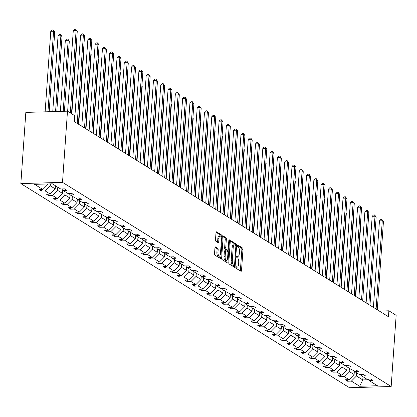 <?xml version="1.0" encoding="UTF-8"?>
<svg xmlns="http://www.w3.org/2000/svg" width="417" height="417" viewBox="0 0 417 417"><rect width="100%" height="100%" fill="white"/><g stroke="black" fill="none" stroke-linecap="round" stroke-linejoin="round"><path stroke-width="0.63" d="M235.84 267.281A0.839 0.323 88.3 0 0 236.105 268.293L240.979 271.321A1.199 0.464 88.3 0 0 241.094 271.358A1.199 0.464 88.3 0 0 241.521 270.44L242.986 249.481A1.199 0.464 88.3 0 0 242.605 248.032L237.732 245.003A0.839 0.323 88.3 0 0 237.654 244.977A0.839 0.323 88.3 0 0 237.356 245.618A0.839 0.323 88.3 0 0 237.617 246.635L238.248 247.026A3.836 1.486 88.3 0 1 239.457 251.665L239.337 253.411A3.836 1.486 88.3 0 1 237.982 256.335A3.836 1.486 88.3 0 1 237.607 256.226L236.976 255.835A0.839 0.323 88.3 0 0 236.892 255.809A0.839 0.323 88.3 0 0 236.595 256.45A0.839 0.323 88.3 0 0 236.861 257.466L237.492 257.857A3.836 1.486 88.3 0 1 238.701 262.496L238.576 264.242A3.836 1.486 88.3 0 1 237.221 267.167A3.836 1.486 88.3 0 1 236.851 267.057L236.22 266.661A0.839 0.323 88.3 0 0 236.137 266.64A0.839 0.323 88.3 0 0 235.84 267.281M215.474 246.916A1.199 0.464 88.3 0 0 215.36 246.88A1.199 0.464 88.3 0 0 214.937 247.792L214.526 253.677A1.199 0.464 88.3 0 0 214.901 255.126L220.312 258.488A1.199 0.464 88.3 0 0 220.431 258.519A1.199 0.464 88.3 0 0 220.854 257.607L222.318 236.648A1.199 0.464 88.3 0 0 221.943 235.193L216.527 231.831A1.199 0.464 88.3 0 0 216.413 231.8A1.199 0.464 88.3 0 0 215.99 232.712L215.495 239.817A1.199 0.464 88.3 0 0 215.87 241.266L218.185 242.704A1.199 0.464 88.3 0 0 218.305 242.741A1.199 0.464 88.3 0 0 218.727 241.824L218.972 238.305A3.206 1.246 88.3 0 1 220.108 235.86A3.206 1.246 88.3 0 1 221.427 239.827L220.463 253.625A3.206 1.246 88.3 0 1 219.332 256.069A3.206 1.246 88.3 0 1 218.008 252.103L218.169 249.804A1.199 0.464 88.3 0 0 217.794 248.355L215.245 246.921M391.172 386.502L396.15 315.32L388.858 310.79L388.446 316.722L74.362 121.639L74.773 115.707L67.486 111.177L62.508 182.359L391.172 386.502L349.514 387.727L20.85 183.584L62.508 182.359M228.787 262.533A1.199 0.464 88.3 0 0 229.168 263.987L234.578 267.344A1.199 0.464 88.3 0 0 234.698 267.38A1.199 0.464 88.3 0 0 235.12 266.468L236.585 245.504A1.199 0.464 88.3 0 0 236.21 244.054L230.794 240.692A1.199 0.464 88.3 0 0 230.679 240.661A1.199 0.464 88.3 0 0 230.257 241.573L228.787 262.533M227.447 262.918L222.032 259.556A1.199 0.464 88.3 0 1 221.656 258.102L223.121 237.143A1.199 0.464 88.3 0 1 223.548 236.23A1.199 0.464 88.3 0 1 223.663 236.262L225.978 237.7A1.199 0.464 88.3 0 1 226.358 239.155L225.764 247.651A1.199 0.464 88.3 0 0 226.139 249.1L227.677 250.059A1.199 0.464 88.3 0 0 227.791 250.091A1.199 0.464 88.3 0 0 228.214 249.178L228.834 240.328A0.839 0.323 88.3 0 1 229.131 239.686A0.839 0.323 88.3 0 1 229.475 240.724L227.984 262.038A1.199 0.464 88.3 0 1 227.562 262.95A1.199 0.464 88.3 0 1 227.447 262.918M52.37 183.829L60.642 188.964L64.416 188.854L66.751 190.308L62.983 190.418L67.935 193.493L71.703 193.384L74.044 194.833L70.27 194.947L75.222 198.023L78.995 197.913L81.331 199.362L77.562 199.472L82.514 202.553L86.288 202.438L88.623 203.892L84.849 204.002L89.806 207.077L93.575 206.968L95.91 208.417L92.141 208.531L97.093 211.607L100.867 211.497L103.202 212.946L99.428 213.056L104.386 216.136L108.154 216.022L110.495 217.476L106.721 217.585L111.673 220.661L115.446 220.551L117.782 222L114.013 222.115L118.965 225.19L122.739 225.081L125.074 226.53L121.3 226.639L126.257 229.72L130.026 229.605L132.361 231.06L128.592 231.169L133.544 234.245L137.318 234.135L139.653 235.589L135.879 235.699L140.837 238.774L144.605 238.665L146.946 240.114L143.172 240.228L148.124 243.304L151.897 243.194L154.233 244.643L150.464 244.753L155.416 247.828L159.19 247.719L161.525 249.173L157.751 249.283L162.708 252.358L166.477 252.249L168.812 253.698L165.043 253.812L169.995 256.888L173.769 256.778L176.104 258.227L172.33 258.337L177.288 261.417L181.056 261.303L183.397 262.757L179.623 262.866L184.575 265.942L188.348 265.832L190.684 267.281L186.915 267.396L191.867 270.471L195.641 270.362L197.976 271.811L194.202 271.92L199.159 275.001L202.928 274.886L205.263 276.341L201.494 276.45L206.446 279.526L210.22 279.416L212.555 280.87L208.781 280.98L213.739 284.055L217.507 283.946L219.848 285.395L216.074 285.504L221.026 288.585L224.799 288.47L227.135 289.924L223.366 290.034L228.318 293.109L232.092 293L234.427 294.454L230.653 294.564L235.61 297.639L239.379 297.529L241.714 298.979L237.945 299.093L242.897 302.169L246.671 302.059L249.006 303.508L245.232 303.618L250.19 306.698L253.958 306.584L256.299 308.038L252.525 308.147L257.477 311.223L261.25 311.113L263.586 312.562L259.817 312.677L264.769 315.752L268.538 315.643L270.878 317.092L267.104 317.201L272.061 320.282L275.83 320.167L278.165 321.622L274.396 321.731L279.348 324.807L283.122 324.697L285.457 326.146L281.683 326.261L286.641 329.336L290.409 329.227L292.75 330.676L288.976 330.785L293.928 333.866L297.702 333.751L300.037 335.205L296.268 335.315L301.22 338.39L304.989 338.281L307.329 339.735L303.555 339.845L308.507 342.92L312.281 342.81L314.616 344.26L310.847 344.369L315.799 347.45L319.573 347.34L321.908 348.789L318.135 348.899L323.092 351.974L326.86 351.865L329.201 353.319L325.427 353.428L330.379 356.504L334.153 356.394L336.488 357.843L332.719 357.958L337.671 361.033L341.44 360.924L343.78 362.373L340.006 362.482L344.958 365.563L348.732 365.448L351.067 366.903L347.298 367.012L352.25 370.087L356.024 369.978L358.359 371.427L354.586 371.542L359.543 374.617L363.311 374.508L365.646 375.957L361.878 376.066L366.83 379.147L370.604 379.032L372.939 380.486L369.17 380.596L377.437 385.735L359.652 386.257L351.38 381.117L347.606 381.232L345.271 379.778L349.045 379.668L344.088 376.593L340.319 376.702L337.978 375.248L341.752 375.138L336.8 372.063L333.027 372.173L330.691 370.723L334.46 370.609L329.508 367.533L325.734 367.643L323.399 366.194L327.173 366.084L322.216 363.004L318.447 363.118L316.112 361.664L319.881 361.555L314.929 358.479L311.155 358.589L308.82 357.14L312.594 357.025L307.637 353.95L303.868 354.059L301.527 352.61L305.301 352.501L300.349 349.42L296.576 349.535L294.24 348.08L298.009 347.971L293.057 344.895L289.283 345.005L286.948 343.556L290.722 343.441L285.765 340.366L281.996 340.475L279.661 339.026L283.43 338.917L278.478 335.836L274.704 335.951L272.369 334.497L276.143 334.387L271.186 331.312L267.417 331.421L265.076 329.967L268.85 329.857L263.898 326.782L260.125 326.892L257.789 325.442L261.558 325.333L256.606 322.252L252.838 322.362L250.497 320.913L254.271 320.803L249.314 317.728L245.545 317.837L243.21 316.383L246.979 316.274L242.027 313.198L238.253 313.308L235.918 311.859L239.692 311.744L234.735 308.669L230.966 308.778L228.625 307.329L232.399 307.22L227.447 304.139L223.674 304.254L221.338 302.799L225.107 302.69L220.155 299.614L216.387 299.724L214.046 298.275L217.82 298.16L212.868 295.085L209.094 295.194L206.759 293.745L210.528 293.636L205.576 290.555L201.802 290.67L199.467 289.216L203.241 289.106L198.283 286.031L194.515 286.14L192.174 284.686L195.948 284.576L190.996 281.501L187.223 281.611L184.887 280.161L188.656 280.052L183.704 276.971L179.935 277.086L177.595 275.632L181.369 275.522L176.417 272.447L172.643 272.556L170.308 271.102L174.077 270.993L169.125 267.917L165.351 268.027L163.016 266.578L166.79 266.463L161.832 263.388L158.064 263.497L155.729 262.048L159.497 261.939L154.545 258.863L150.772 258.973L148.436 257.518L152.205 257.409L147.253 254.334L143.484 254.443L141.144 252.994L144.918 252.879L139.966 249.804L136.192 249.913L133.857 248.464L137.626 248.355L132.674 245.274L128.9 245.389L126.565 243.935L130.339 243.825L125.381 240.75L121.613 240.859L119.278 239.41L123.046 239.295L118.094 236.22L114.321 236.33L111.985 234.88L115.759 234.771L110.802 231.69L107.033 231.805L104.693 230.351L108.467 230.241L103.515 227.166L99.741 227.275L97.406 225.821L101.175 225.712L96.223 222.636L92.449 222.746L90.114 221.297L93.888 221.187L88.93 218.107L85.162 218.221L82.827 216.767L86.595 216.658L81.643 213.582L77.87 213.692L75.534 212.237L79.308 212.128L74.351 209.053L70.582 209.162L68.242 207.713L72.016 207.598L67.064 204.523L63.29 204.632L60.955 203.183L64.724 203.074L59.772 199.993L55.998 200.108L53.663 198.654L57.437 198.544L52.479 195.469L48.711 195.578L46.376 194.129L50.144 194.014L45.192 190.939L41.419 191.049L39.083 189.599L42.857 189.49L34.585 184.35L52.37 183.829M55.445 185.737L55.221 188.896L50.269 185.82L50.405 183.887M50.269 185.82L45.192 190.939M55.221 188.896L50.144 194.014M61.643 188.937L62.983 190.418M62.743 190.152L62.514 193.42L57.556 190.345L57.781 187.186M57.556 190.345L52.479 195.469M62.514 193.42L57.437 198.544M68.93 193.467L70.27 194.947M70.03 194.682L69.801 197.95L64.849 194.875L65.068 191.716M64.849 194.875L59.772 199.993M69.801 197.95L64.724 203.074M76.222 197.992L77.562 199.472M77.322 199.211L77.093 202.48L72.141 199.404L72.36 196.245M72.141 199.404L67.064 204.523M77.093 202.48L72.016 207.598M83.509 202.521L84.849 204.002M84.609 203.736L84.385 207.009L79.428 203.929L79.652 200.77M79.428 203.929L74.351 209.053M84.385 207.009L79.308 212.128M90.802 207.051L92.141 208.531M91.902 208.265L91.672 211.534L86.72 208.458L86.939 205.3M86.72 208.458L81.643 213.582M91.672 211.534L86.595 216.658M98.094 211.575L99.428 213.056M99.194 212.795L98.965 216.063L94.007 212.988L94.232 209.829M94.007 212.988L88.93 218.107M98.965 216.063L93.888 221.187M105.381 216.105L106.721 217.585M106.481 217.32L106.252 220.593L101.3 217.512L101.519 214.354M101.3 217.512L96.223 222.636M106.252 220.593L101.175 225.712M112.673 220.635L114.013 222.115M113.773 221.849L113.544 225.117L108.592 222.042L108.811 218.883M108.592 222.042L103.515 227.166M113.544 225.117L108.467 230.241M119.96 225.159L121.3 226.639M121.06 226.379L120.836 229.647L115.879 226.572L116.103 223.413M115.879 226.572L110.802 231.69M120.836 229.647L115.759 234.771M127.253 229.689L128.592 231.169M128.353 230.903L128.123 234.177L123.171 231.096L123.39 227.937M123.171 231.096L118.094 236.22M128.123 234.177L123.046 239.295M134.545 234.218L135.879 235.699M135.645 235.433L135.416 238.701L130.458 235.626L130.683 232.467M130.458 235.626L125.381 240.75M135.416 238.701L130.339 243.825M141.832 238.743L143.172 240.228M142.932 239.963L142.703 243.231L137.751 240.156L137.97 236.997M137.751 240.156L132.674 245.274M142.703 243.231L137.626 248.355M149.124 243.273L150.464 244.753M150.224 244.487L149.995 247.761L145.043 244.685L145.262 241.526M145.043 244.685L139.966 249.804M149.995 247.761L144.918 252.879M156.411 247.802L157.751 249.283M157.511 249.017L157.287 252.29L152.33 249.21L152.554 246.051M152.33 249.21L147.253 254.334M157.287 252.29L152.205 257.409M163.704 252.332L165.043 253.812M164.804 253.546L164.574 256.815L159.622 253.739L159.841 250.581M159.622 253.739L154.545 258.863M164.574 256.815L159.497 261.939M170.996 256.856L172.33 258.337M172.096 258.076L171.867 261.344L166.909 258.269L167.134 255.11M166.909 258.269L161.832 263.388M171.867 261.344L166.79 266.463M178.283 261.386L179.623 262.866M179.383 262.601L179.154 265.874L174.202 262.793L174.421 259.635M174.202 262.793L169.125 267.917M179.154 265.874L174.077 270.993M185.575 265.916L186.915 267.396M186.675 267.13L186.446 270.398L181.494 267.323L181.713 264.164M181.494 267.323L176.417 272.447M186.446 270.398L181.369 275.522M192.862 270.44L194.202 271.92M193.962 271.66L193.733 274.928L188.781 271.853L189.005 268.694M188.781 271.853L183.704 276.971M193.733 274.928L188.656 280.052M200.155 274.97L201.494 276.45M201.255 276.184L201.025 279.458L196.073 276.377L196.292 273.218M196.073 276.377L190.996 281.501M201.025 279.458L195.948 284.576M207.447 279.499L208.781 280.98M208.547 280.714L208.318 283.982L203.36 280.907L203.585 277.748M203.36 280.907L198.283 286.031M208.318 283.982L203.241 289.106M214.734 284.024L216.074 285.504M215.834 285.244L215.605 288.512L210.653 285.437L210.872 282.278M210.653 285.437L205.576 290.555M215.605 288.512L210.528 293.636M222.026 288.554L223.366 290.034M223.126 289.768L222.897 293.042L217.945 289.961L218.164 286.802M217.945 289.961L212.868 295.085M222.897 293.042L217.82 298.16M229.314 293.083L230.653 294.564M230.413 294.298L230.184 297.566L225.232 294.491L225.456 291.332M225.232 294.491L220.155 299.614M230.184 297.566L225.107 302.69M236.606 297.608L237.945 299.093M237.706 298.827L237.476 302.096L232.524 299.02L232.743 295.862M232.524 299.02L227.447 304.139M237.476 302.096L232.399 307.22M243.898 302.137L245.232 303.618M244.998 303.357L244.769 306.625L239.811 303.55L240.036 300.391M239.811 303.55L234.735 308.669M244.769 306.625L239.692 311.744M251.185 306.667L252.525 308.147M252.285 307.882L252.056 311.155L247.104 308.074L247.323 304.916M247.104 308.074L242.027 313.198M252.056 311.155L246.979 316.274M258.477 311.197L259.817 312.677M259.577 312.411L259.348 315.679L254.396 312.604L254.615 309.445M254.396 312.604L249.314 317.728M259.348 315.679L254.271 320.803M265.765 315.721L267.104 317.201M266.864 316.941L266.635 320.209L261.683 317.134L261.902 313.975M261.683 317.134L256.606 322.252M266.635 320.209L261.558 325.333M273.057 320.251L274.396 321.731M274.157 321.465L273.927 324.739L268.975 321.658L269.194 318.499M268.975 321.658L263.898 326.782M273.927 324.739L268.85 329.857M280.349 324.78L281.683 326.261M281.444 325.995L281.22 329.263L276.262 326.188L276.487 323.029M276.262 326.188L271.186 331.312M281.22 329.263L276.143 334.387M287.636 329.305L288.976 330.785M288.736 330.525L288.507 333.793L283.555 330.717L283.774 327.559M283.555 330.717L278.478 335.836M288.507 333.793L283.43 338.917M294.928 333.835L296.268 335.315M296.028 335.049L295.799 338.323L290.842 335.242L291.066 332.083M290.842 335.242L285.765 340.366M295.799 338.323L290.722 343.441M302.216 338.364L303.555 339.845M303.315 339.579L303.086 342.847L298.134 339.772L298.353 336.613M298.134 339.772L293.057 344.895M303.086 342.847L298.009 347.971M309.508 342.889L310.847 344.369M310.608 344.108L310.378 347.377L305.426 344.301L305.645 341.142M305.426 344.301L300.349 349.42M310.378 347.377L305.301 352.501M316.795 347.418L318.135 348.899M317.895 348.633L317.671 351.906L312.714 348.831L312.938 345.667M312.714 348.831L307.637 353.95M317.671 351.906L312.594 357.025M324.087 351.948L325.427 353.428M325.187 353.163L324.958 356.431L320.006 353.355L320.225 350.197M320.006 353.355L314.929 358.479M324.958 356.431L319.881 361.555M331.379 356.478L332.719 357.958M332.479 357.692L332.25 360.96L327.293 357.885L327.517 354.726M327.293 357.885L322.216 363.004M332.25 360.96L327.173 366.084M338.667 361.002L340.006 362.482M339.766 362.222L339.537 365.49L334.585 362.415L334.804 359.256M334.585 362.415L329.508 367.533M339.537 365.49L334.46 370.609M345.959 365.532L347.298 367.012M347.059 366.746L346.829 370.02L341.877 366.939L342.096 363.78M341.877 366.939L336.8 372.063M346.829 370.02L341.752 375.138M353.246 370.061L354.586 371.542M354.346 371.276L354.122 374.544L349.165 371.469L349.389 368.31M349.165 371.469L344.088 376.593M354.122 374.544L349.045 379.668M360.538 374.586L361.878 376.066M362.988 376.754L362.764 379.913L356.457 375.998L356.676 372.84M356.457 375.998L351.38 381.117M359.652 386.257L362.764 379.913L368.404 379.751M67.486 111.177L25.828 112.402L20.85 183.584M388.858 310.79L379.345 311.072M47.303 183.975L47.934 184.366L47.96 183.96M367.83 379.116L369.17 380.596M47.934 184.366L42.857 189.49M347.715 379.705L347.606 381.232M340.423 375.18L340.319 376.702M333.131 370.65L333.027 372.173M325.844 366.121L325.734 367.643M318.552 361.596L318.447 363.118M311.264 357.067L311.155 358.589M303.972 352.537L303.868 354.059M296.685 348.007L296.576 349.535M289.393 343.483L289.283 345.005M282.101 338.953L281.996 340.475M274.813 334.424L274.704 335.951M267.521 329.899L267.417 331.421M260.234 325.369L260.125 326.892M252.942 320.84L252.838 322.362M245.649 316.315L245.545 317.837M238.362 311.786L238.253 313.308M231.07 307.256L230.966 308.778M223.783 302.732L223.674 304.254M216.491 298.202L216.387 299.724M209.198 293.672L209.094 295.194M201.911 289.143L201.802 290.67M194.619 284.618L194.515 286.14M187.332 280.088L187.223 281.611M180.04 275.559L179.935 277.086M172.747 271.034L172.643 272.556M165.46 266.505L165.351 268.027M158.168 261.975L158.064 263.497M150.881 257.451L150.772 258.973M143.589 252.921L143.484 254.443M136.296 248.391L136.192 249.913M129.009 243.862L128.9 245.389M121.717 239.337L121.613 240.859M114.43 234.807L114.321 236.33M107.138 230.278L107.033 231.805M99.845 225.753L99.741 227.275M92.558 221.224L92.449 222.746M85.266 216.694L85.162 218.221M77.979 212.17L77.87 213.692M70.687 207.64L70.582 209.162M63.394 203.11L63.29 204.632M56.107 198.586L55.998 200.108M48.815 194.056L48.711 195.578M41.528 189.526L41.419 191.049M235.855 267.156A3.836 1.486 88.3 0 0 236.095 267.198L237.221 267.167M236.611 256.325A3.836 1.486 88.3 0 0 236.856 256.366L237.982 256.335M240.322 270.914A1.199 0.464 88.3 0 0 240.395 270.477L241.86 249.512A1.199 0.464 88.3 0 0 241.479 248.063L237.367 245.509M235.464 245.295A1.199 0.464 88.3 0 0 235.084 244.091L230.325 241.135M233.921 266.937A1.199 0.464 88.3 0 0 233.994 266.499L234.067 265.431M234.187 265.405A0.839 0.323 88.3 0 0 234.271 265.426A0.839 0.323 88.3 0 0 234.568 264.785L235.855 246.39A0.839 0.323 88.3 0 0 235.589 245.373L234.922 244.961A3.836 1.486 88.3 0 0 234.552 244.852A3.836 1.486 88.3 0 0 233.197 247.776L232.316 260.354A3.836 1.486 88.3 0 0 233.525 264.988L234.187 265.405L233.061 265.436A0.839 0.323 88.3 0 0 233.145 265.462A0.839 0.323 88.3 0 0 233.223 265.431M234.552 244.852L233.426 244.883A3.836 1.486 88.3 0 0 232.071 247.807L233.197 247.776M233.061 265.436L232.399 265.024A3.836 1.486 88.3 0 1 231.19 260.385L232.071 247.807M223.194 236.705L224.852 237.737L225.978 237.7M226.78 250.085A1.199 0.464 88.3 0 1 226.666 250.122A1.199 0.464 88.3 0 1 226.551 250.091L225.013 249.137A1.199 0.464 88.3 0 1 224.638 247.688L225.232 239.186A1.199 0.464 88.3 0 0 224.852 237.737M227.698 250.096L227.588 251.706M226.999 260.109L226.858 262.069L227.984 262.038M225.144 256.476A3.206 1.246 88.3 0 0 226.467 260.443A3.206 1.246 88.3 0 0 227.599 257.998L227.937 253.135A1.199 0.464 88.3 0 0 227.562 251.686L226.024 250.732A1.199 0.464 88.3 0 0 225.91 250.7A1.199 0.464 88.3 0 0 225.488 251.613L225.144 256.476L224.018 256.507A3.206 1.246 88.3 0 0 225.342 260.474L226.467 260.443M225.795 250.742L224.899 250.768A1.199 0.464 88.3 0 0 224.784 250.732A1.199 0.464 88.3 0 0 224.362 251.644L225.488 251.613M224.018 256.507L224.362 251.644M226.791 262.507A1.199 0.464 88.3 0 0 226.858 262.069M219.332 256.069L218.206 256.106A3.206 1.246 88.3 0 1 216.882 252.134L217.043 249.835A1.199 0.464 88.3 0 0 216.668 248.386L215.005 247.354M220.108 235.86L218.982 235.892A3.206 1.246 88.3 0 0 217.846 238.336L218.972 238.305M217.533 242.298A1.199 0.464 88.3 0 0 217.601 241.86L217.846 238.336M221.161 237.179L221.192 236.679A1.199 0.464 88.3 0 0 220.817 235.23L216.058 232.274M219.66 258.076A1.199 0.464 88.3 0 0 219.728 257.638L219.863 255.736M354.299 371.954A3.237 2.893 -58.2 0 0 354.825 371.688M355.737 296.409L360.929 222.141L360.596 221.933M360.616 221.641L360.929 222.141M376.108 309.06L382.28 220.755L383.447 221.479L377.276 309.784M373.413 307.386L379.465 220.838L382.28 220.755L381.894 219.457L383.447 221.479M379.465 220.838L380.768 219.488L381.894 219.457M347.012 367.424A3.237 2.893 -58.2 0 0 347.538 367.163M348.45 291.879L353.642 217.611L353.308 217.403M353.324 217.111L353.642 217.611M339.719 362.894A3.237 2.893 -58.2 0 0 340.246 362.634M341.158 287.349L346.35 213.087L346.016 212.878M346.037 212.581L346.35 213.087M368.816 304.53L374.992 216.225L376.16 216.955L369.983 305.254M366.121 302.857L372.178 216.308L374.992 216.225L374.602 214.927L376.16 216.955M372.178 216.308L373.476 214.958L374.602 214.927M361.523 300L367.7 211.7L368.868 212.425L362.691 300.725M358.834 298.327L364.885 211.779L367.7 211.7L367.314 210.397L368.868 212.425M364.885 211.779L366.189 210.434L367.314 210.397M332.432 358.37A3.237 2.893 -58.2 0 0 332.959 358.104M333.866 282.825L339.063 208.557L338.724 208.349M338.745 208.057L339.063 208.557M354.236 295.476L360.408 207.171L361.575 207.895L355.404 296.2M351.541 293.803L357.593 207.254L360.408 207.171L360.022 205.873L361.575 207.895M357.593 207.254L358.896 205.904L360.022 205.873M325.14 353.84A3.237 2.893 -58.2 0 0 325.667 353.574M326.579 278.295L331.77 204.028L331.437 203.819M331.458 203.527L331.77 204.028M346.944 290.946L353.121 202.641L354.288 203.366L348.112 291.671M344.254 289.273L350.306 202.725L353.121 202.641L352.735 201.343L354.288 203.366M350.306 202.725L351.609 201.375L352.735 201.343M317.848 349.31A3.237 2.893 -58.2 0 0 318.374 349.05M319.286 273.766L324.478 199.503L324.145 199.295M324.165 198.998L324.478 199.503M339.657 286.416L345.829 198.117L346.996 198.841L340.825 287.141M336.962 284.743L343.014 198.195L345.829 198.117L345.443 196.814L346.996 198.841M343.014 198.195L344.317 196.85L345.443 196.814M310.561 344.781A3.237 2.893 -58.2 0 0 311.087 344.52M311.999 269.241L317.191 194.974L316.857 194.765M316.878 194.473L317.191 194.974M332.365 281.887L338.541 193.587L339.709 194.312L333.532 282.617M329.67 280.219L335.727 193.67L338.541 193.587L338.151 192.284L339.709 194.312M335.727 193.67L337.025 192.32L338.151 192.284M303.268 340.256A3.237 2.893 -58.2 0 0 303.795 339.991M304.707 264.712L309.899 190.444L309.565 190.235M309.586 189.943L309.899 190.444M325.072 277.362L331.249 189.057L332.417 189.782L326.24 278.087M322.383 275.689L328.434 189.141L331.249 189.057L330.863 187.759L332.417 189.782M328.434 189.141L329.738 187.791L330.863 187.759M295.981 335.727A3.237 2.893 -58.2 0 0 296.508 335.466M297.415 260.182L302.612 185.919L302.273 185.711M302.294 185.414L302.612 185.919M317.785 272.833L323.957 184.528L325.124 185.257L318.953 273.557M315.09 271.159L321.142 184.611L323.957 184.528L323.571 183.23L325.124 185.257M321.142 184.611L322.445 183.261L323.571 183.23M288.689 331.197A3.237 2.893 -58.2 0 0 289.216 330.936M290.128 255.652L295.319 181.39L294.986 181.181M295.007 180.889L295.319 181.39M281.397 326.673A3.237 2.893 -58.2 0 0 281.923 326.407M282.835 251.128L288.027 176.86L287.694 176.652M287.714 176.36L288.027 176.86M274.11 322.143A3.237 2.893 -58.2 0 0 274.636 321.882M275.548 246.598L280.74 172.33L280.406 172.127M280.427 171.83L280.74 172.33M266.817 317.613A3.237 2.893 -58.2 0 0 267.344 317.353M268.256 242.068L273.448 167.806L273.114 167.598M273.135 167.3L273.448 167.806M259.53 313.089A3.237 2.893 -58.2 0 0 260.057 312.823M260.964 237.544L266.161 163.276L265.822 163.068M265.843 162.776L266.161 163.276M252.238 308.559A3.237 2.893 -58.2 0 0 252.765 308.299M253.677 233.014L258.868 158.747L258.535 158.538M258.556 158.246L258.868 158.747M244.946 304.029A3.237 2.893 -58.2 0 0 245.472 303.769M246.384 228.485L251.576 154.222L251.243 154.014M251.263 153.717L251.576 154.222M237.659 299.5A3.237 2.893 -58.2 0 0 238.185 299.239M239.097 223.96L244.289 149.693L243.955 149.484M243.976 149.192L244.289 149.693M230.366 294.975A3.237 2.893 -58.2 0 0 230.893 294.71M231.805 219.431L236.997 145.163L236.663 144.954M236.684 144.663L236.997 145.163M223.079 290.446A3.237 2.893 -58.2 0 0 223.606 290.185M224.513 214.901L229.71 140.638L229.371 140.43M229.392 140.133L229.71 140.638M310.493 268.303L316.67 180.003L317.837 180.728L311.661 269.033M307.803 266.635L313.855 180.087L316.67 180.003L316.284 178.7L317.837 180.728M313.855 180.087L315.158 178.737L316.284 178.7M303.206 263.779L309.378 175.474L310.545 176.198L304.374 264.503M300.511 262.105L306.563 175.557L309.378 175.474L308.992 174.176L310.545 176.198M306.563 175.557L307.866 174.207L308.992 174.176M295.914 259.249L302.09 170.944L303.258 171.674L297.081 259.973M293.224 257.576L299.276 171.027L302.09 170.944L301.699 169.646L303.258 171.674M299.276 171.027L300.579 169.677L301.699 169.646M288.621 254.719L294.798 166.419L295.966 167.144L289.789 255.449M285.932 253.051L291.983 166.503L294.798 166.419L294.412 165.116L295.966 167.144M291.983 166.503L293.287 165.153L294.412 165.116M281.334 250.195L287.506 161.89L288.679 162.614L282.502 250.919M278.639 248.522L284.691 161.973L287.506 161.89L287.12 160.592L288.679 162.614M284.691 161.973L285.994 160.623L287.12 160.592M274.042 245.665L280.219 157.36L281.386 158.09L275.21 246.39M271.352 243.992L277.404 157.444L280.219 157.36L279.833 156.062L281.386 158.09M277.404 157.444L278.707 156.094L279.833 156.062M266.755 241.135L272.927 152.836L274.094 153.56L267.923 241.86M264.06 239.462L270.112 152.914L272.927 152.836L272.541 151.533L274.094 153.56M270.112 152.914L271.415 151.569L272.541 151.533M259.463 236.611L265.639 148.306L266.807 149.031L260.63 237.336M256.773 234.938L262.825 148.389L265.639 148.306L265.254 147.008L266.807 149.031M262.825 148.389L264.128 147.039L265.254 147.008M252.17 232.081L258.347 143.776L259.515 144.501L253.343 232.806M249.481 230.408L255.532 143.86L258.347 143.776L257.961 142.478L259.515 144.501M255.532 143.86L256.836 142.51L257.961 142.478M244.883 227.552L251.055 139.252L252.228 139.976L246.051 228.276M242.188 225.878L248.24 139.33L251.055 139.252L250.669 137.949L252.228 139.976M248.24 139.33L249.543 137.98L250.669 137.949M215.787 285.916A3.237 2.893 -58.2 0 0 216.314 285.655M217.226 210.371L222.417 136.109L222.084 135.9M222.105 135.608L222.417 136.109M237.591 223.022L243.768 134.722L244.935 135.447L238.759 223.752M234.901 221.354L240.953 134.806L243.768 134.722L243.382 133.419L244.935 135.447M240.953 134.806L242.256 133.456L243.382 133.419M208.495 281.392A3.237 2.893 -58.2 0 0 209.021 281.126M209.933 205.847L215.125 131.579L214.791 131.371M214.812 131.079L215.125 131.579M230.304 218.498L236.475 130.193L237.643 130.917L231.471 219.222M227.609 216.824L233.661 130.276L236.475 130.193L236.09 128.895L237.643 130.917M233.661 130.276L234.964 128.926L236.09 128.895M201.208 276.862A3.237 2.893 -58.2 0 0 201.734 276.601M202.646 201.317L207.838 127.049L207.504 126.846M207.525 126.549L207.838 127.049M223.012 213.968L229.188 125.663L230.356 126.393L224.179 214.692M220.322 212.295L226.374 125.746L229.188 125.663L228.803 124.365L230.356 126.393M226.374 125.746L227.677 124.396L228.803 124.365M193.915 272.332A3.237 2.893 -58.2 0 0 194.442 272.072M195.354 196.788L200.546 122.525L200.212 122.317M200.233 122.025L200.546 122.525M215.719 209.438L221.896 121.139L223.064 121.863L216.892 210.168M213.03 207.77L219.081 121.222L221.896 121.139L221.51 119.835L223.064 121.863M219.081 121.222L220.385 119.872L221.51 119.835M186.628 267.808A3.237 2.893 -58.2 0 0 187.155 267.542M188.062 192.263L193.259 117.995L192.92 117.787M192.941 117.495L193.259 117.995M208.432 204.914L214.604 116.609L215.777 117.333L209.6 205.638M205.737 203.241L211.789 116.692L214.604 116.609L214.218 115.311L215.777 117.333M211.789 116.692L213.092 115.342L214.218 115.311M179.336 263.278A3.237 2.893 -58.2 0 0 179.863 263.018M180.775 187.733L185.966 113.466L185.633 113.262M185.654 112.965L185.966 113.466M201.14 200.384L207.317 112.079L208.484 112.809L202.308 201.109M198.45 198.711L204.502 112.163L207.317 112.079L206.931 110.781L208.484 112.809M204.502 112.163L205.805 110.813L206.931 110.781M172.044 258.748A3.237 2.893 -58.2 0 0 172.57 258.488M173.482 183.204L178.679 108.941L178.34 108.733M178.361 108.436L178.679 108.941M193.853 195.854L200.024 107.555L201.192 108.279L195.02 196.579M191.158 194.181L197.21 107.638L200.024 107.555L199.639 106.252L201.192 108.279M197.21 107.638L198.513 106.288L199.639 106.252M164.757 254.224A3.237 2.893 -58.2 0 0 165.283 253.958M166.195 178.679L171.387 104.412L171.053 104.203M171.074 103.911L171.387 104.412M157.464 249.694A3.237 2.893 -58.2 0 0 157.991 249.429M158.903 174.15L164.095 99.882L163.761 99.673M163.782 99.382L164.095 99.882M150.177 245.165A3.237 2.893 -58.2 0 0 150.704 244.904M151.611 169.62L156.808 95.357L156.469 95.149M156.49 94.852L156.808 95.357M142.885 240.635A3.237 2.893 -58.2 0 0 143.412 240.374M144.324 165.096L149.515 90.828L149.182 90.619M149.203 90.327L149.515 90.828M135.598 236.111A3.237 2.893 -58.2 0 0 136.119 235.845M137.031 160.566L142.228 86.298L141.889 86.09M141.91 85.798L142.228 86.298M128.306 231.581A3.237 2.893 -58.2 0 0 128.832 231.32M129.744 156.036L134.936 81.774L134.602 81.565M134.623 81.268L134.936 81.774M121.013 227.051A3.237 2.893 -58.2 0 0 121.54 226.791M122.452 151.507L127.644 77.244L127.31 77.036M127.331 76.744L127.644 77.244M113.726 222.527A3.237 2.893 -58.2 0 0 114.253 222.261M115.16 146.982L120.357 72.714L120.018 72.506M120.039 72.214L120.357 72.714M106.434 217.997A3.237 2.893 -58.2 0 0 106.96 217.737M107.873 142.452L113.064 68.185L112.731 67.981M112.752 67.684L113.064 68.185M99.147 213.468A3.237 2.893 -58.2 0 0 99.668 213.207M100.58 137.923L105.777 63.66L105.438 63.452M105.459 63.16L105.777 63.66M186.561 191.33L192.737 103.025L193.905 103.75L187.728 192.055M183.871 189.657L189.923 103.108L192.737 103.025L192.352 101.727L193.905 103.75M189.923 103.108L191.226 101.758L192.352 101.727M179.268 186.8L185.445 98.495L186.613 99.22L180.441 187.525M176.579 185.127L182.63 98.579L185.445 98.495L185.059 97.197L186.613 99.22M182.63 98.579L183.933 97.229L185.059 97.197M171.981 182.271L178.153 93.971L179.326 94.695L173.149 182.995M169.286 180.597L175.338 94.049L178.153 93.971L177.767 92.668L179.326 94.695M175.338 94.049L176.641 92.704L177.767 92.668M164.689 177.741L170.866 89.441L172.033 90.166L165.857 178.471M161.999 176.073L168.051 89.525L170.866 89.441L170.48 88.143L172.033 90.166M168.051 89.525L169.354 88.175L170.48 88.143M157.402 173.217L163.573 84.912L164.741 85.636L158.569 173.941M154.707 171.543L160.759 84.995L163.573 84.912L163.188 83.614L164.741 85.636M160.759 84.995L162.062 83.645L163.188 83.614M150.11 168.687L156.286 80.382L157.454 81.112L151.277 169.411M147.42 167.014L153.472 80.465L156.286 80.382L155.901 79.084L157.454 81.112M153.472 80.465L154.775 79.115L155.901 79.084M142.817 164.157L148.994 75.858L150.162 76.582L143.99 164.887M140.128 162.489L146.179 75.941L148.994 75.858L148.608 74.554L150.162 76.582M146.179 75.941L147.482 74.591L148.608 74.554M135.53 159.633L141.702 71.328L142.875 72.052L136.698 160.357M132.835 157.96L138.887 71.411L141.702 71.328L141.316 70.03L142.875 72.052M138.887 71.411L140.19 70.061L141.316 70.03M128.238 155.103L134.415 66.798L135.582 67.528L129.406 155.828M125.548 153.43L131.6 66.882L134.415 66.798L134.029 65.5L135.582 67.528M131.6 66.882L132.903 65.532L134.029 65.5M120.951 150.573L127.122 62.274L128.29 62.998L122.118 151.303M118.256 148.905L124.308 62.357L127.122 62.274L126.737 60.971L128.29 62.998M124.308 62.357L125.611 61.007L126.737 60.971M91.855 208.943A3.237 2.893 -58.2 0 0 92.381 208.677M93.293 133.398L98.485 59.131L98.151 58.922M98.172 58.63L98.485 59.131M113.659 146.049L119.835 57.744L121.003 58.469L114.826 146.774M110.969 144.376L117.021 57.827L119.835 57.744L119.45 56.446L121.003 58.469M117.021 57.827L118.324 56.477L119.45 56.446M84.562 204.413A3.237 2.893 -58.2 0 0 85.089 204.153M86.001 128.869L91.193 54.601L90.859 54.392M90.88 54.101L91.193 54.601M106.366 141.519L112.543 53.214L113.711 53.944L107.539 142.244M103.677 139.846L109.728 53.298L112.543 53.214L112.157 51.916L113.711 53.944M109.728 53.298L111.031 51.948L112.157 51.916M77.275 199.884A3.237 2.893 -58.2 0 0 77.802 199.623M78.709 124.339L83.906 50.076L83.572 49.868M83.588 49.571L83.906 50.076M99.079 136.99L105.251 48.69L106.424 49.414L100.247 137.714M96.384 135.317L102.441 48.768L105.251 48.69L104.865 47.387L106.424 49.414M102.441 48.768L103.739 47.423L104.865 47.387M69.983 195.359A3.237 2.893 -58.2 0 0 70.509 195.093M71.833 113.883L76.613 45.547L76.28 45.338M76.301 45.046L76.613 45.547M91.787 132.465L97.964 44.16L99.131 44.885L92.955 133.19M89.097 130.792L95.149 44.244L97.964 44.16L97.578 42.862L99.131 44.885M95.149 44.244L96.452 42.894L97.578 42.862M62.696 190.83A3.237 2.893 -58.2 0 0 63.222 190.564M64.411 111.266L69.326 41.017L68.153 40.293L65.339 40.376L60.376 111.386M65.339 40.376L66.642 39.026L67.768 38.995L68.153 40.293L63.191 111.303M67.768 38.995L69.326 41.017M84.5 127.936L90.671 39.631L91.839 40.355L85.667 128.66M81.805 126.262L87.857 39.714L90.671 39.631L90.286 38.333L91.839 40.355M87.857 39.714L89.16 38.364L90.286 38.333M55.404 186.3A3.237 2.893 -58.2 0 0 55.93 186.039M56.79 111.49L62.034 36.493L60.866 35.763L58.052 35.846L52.751 111.61M58.052 35.846L59.355 34.496L60.481 34.465L60.866 35.763L55.565 111.527M60.481 34.465L62.034 36.493M77.208 123.406L83.384 35.106L84.552 35.831L78.375 124.13M74.518 121.733L80.57 35.184L83.384 35.106L82.999 33.803L84.552 35.831M80.57 35.184L81.873 33.84L82.999 33.803M49.164 111.714L54.742 31.963L53.574 31.239L50.759 31.322L45.13 111.834M50.759 31.322L52.062 29.972L53.188 29.935L53.574 31.239L47.945 111.751M53.188 29.935L54.742 31.963M70.332 112.944L76.092 30.577L77.26 31.301L71.5 113.674M67.643 111.276L73.277 30.66L76.092 30.577L75.706 29.273L77.26 31.301M73.277 30.66L74.58 29.31L75.706 29.273M235.866 267.083L236.851 267.057M236.621 256.252L237.607 256.226M241.479 248.063L242.605 248.032M241.86 249.512L242.986 249.481M240.395 270.477L241.521 270.44M235.084 244.091L236.21 244.054M235.72 245.53L236.585 245.504M233.994 266.499L235.12 266.468M231.19 260.385L232.316 260.354M232.399 265.024L233.525 264.988M225.232 239.186L226.358 239.155M224.638 247.688L225.764 247.651M225.013 249.137L226.139 249.1M226.551 250.091L227.677 250.059M228.808 240.745L229.475 240.724M216.668 248.386L217.794 248.355M217.043 249.835L218.169 249.804M216.882 252.134L218.008 252.103M217.601 241.86L218.727 241.824M220.817 235.23L221.943 235.193M221.192 236.679L222.318 236.648M219.728 257.638L220.854 257.607M233.145 265.462L234.271 265.426M226.666 250.122L227.791 250.091M224.784 250.732L225.91 250.7"/></g></svg>

